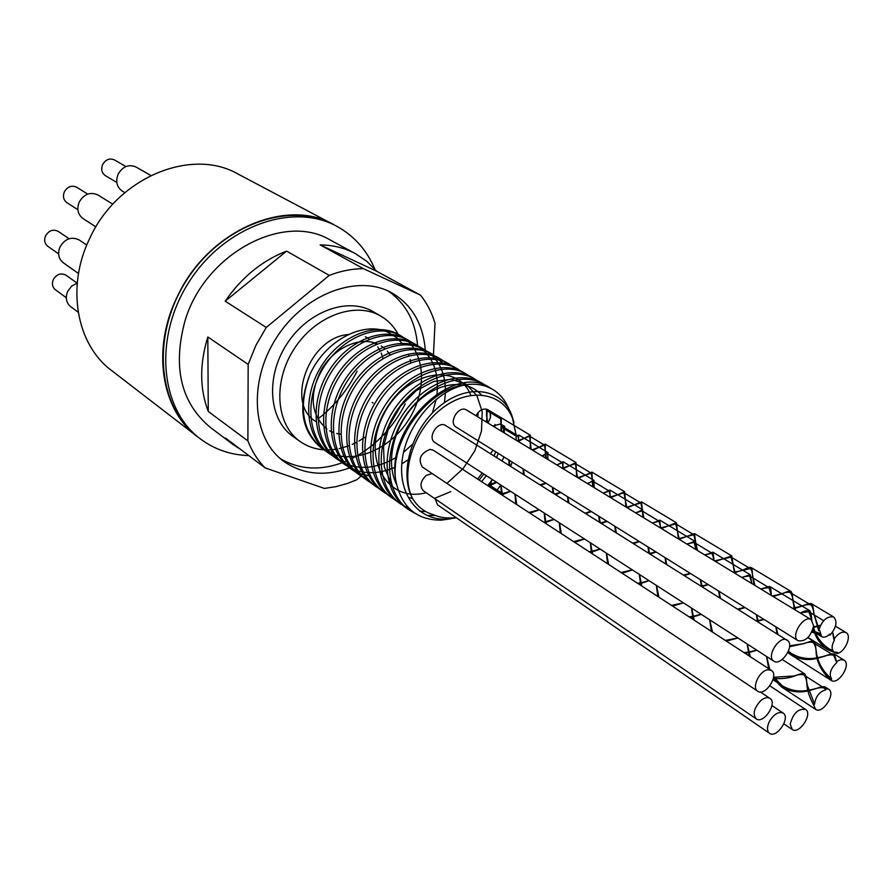 <?xml version="1.0" encoding="UTF-8"?>
<svg xmlns="http://www.w3.org/2000/svg" width="893" height="893" viewBox="0 0 893 893"><rect width="100%" height="100%" fill="white"/><g stroke="black" fill="none" stroke-linecap="round" stroke-linejoin="round"><path stroke-width="1.34" d="M456.39 517.784L447.337 519.09C417.812 521.077 396.883 493.215 402.475 458.042C407.699 422.88 437.693 389.549 466.113 384.693C476.058 383.354 484.843 384.883 492.478 389.303C499.901 393.713 505.349 400.254 508.809 408.938M415.301 513.508L408.737 509.736C385.653 493.918 382.851 452.171 403.29 419.219C423.438 386.066 461.145 370.55 483.693 384.169L487.902 387.049M503.697 428.562L503.373 432.413M498.249 453.387L496.564 457.529M486.294 475.645L481.628 481.695M425.771 511.577L419.732 511.22M409.251 508.597L400.477 503.898C377.426 488.114 374.535 446.545 394.862 413.794C414.877 380.864 452.472 365.483 474.998 379.101L479.173 381.925M495.001 424.51L494.767 427.178M396.57 500.772L392.306 498.127C369.289 482.354 366.331 440.975 386.535 408.436C406.427 375.707 443.899 360.482 466.414 374.089L470.533 376.891M486.406 409.139L486.596 412.097M486.607 412.41L486.618 416.506M486.406 420.469L486.261 421.998M388.455 495.035L384.236 492.434C361.252 476.672 358.227 435.494 378.297 403.145C398.088 370.617 435.416 355.548 457.93 369.133L462.005 371.901M478.168 412.432L477.855 416.886M380.396 489.364L376.266 486.797C353.304 471.069 350.212 430.058 370.182 397.921C389.839 365.594 427.066 350.67 449.536 364.244L457.305 370.294M372.504 483.794L368.374 481.238C345.457 465.51 342.298 424.711 362.134 392.753C381.702 360.627 418.784 345.859 441.254 359.399L448.933 365.382M364.623 478.235L360.593 475.723C337.699 460.04 334.473 419.397 354.208 387.651C373.642 355.715 410.613 341.081 433.06 354.633L444.033 364.377M356.921 472.81L352.891 470.298C330.042 454.615 326.749 414.173 346.361 382.606C365.695 350.86 402.531 336.382 424.968 349.9C438.452 358.428 445.283 372.202 445.473 391.234M445.44 392.753L444.424 402.676M407.967 459.917L401.794 463.858M395.443 467.128C376.667 475.232 359.946 474.496 345.278 464.918C322.462 449.268 319.114 409.005 338.614 377.627C357.836 346.071 394.55 331.716 416.964 345.234C433.016 355.794 439.602 372.861 436.722 396.436M436.253 399.238L432.346 413.024M412.343 444.413L403.547 452.316M396.805 457.049C375.16 469.885 355.481 470.734 337.755 459.605C314.972 443.977 311.568 403.882 330.957 372.705C350.067 341.327 386.669 327.117 409.05 340.624L412.856 343.169M334.194 456.769L330.31 454.347C307.583 438.742 304.1 398.847 323.389 367.838C342.399 336.65 378.855 322.574 401.225 336.047C425.715 350.19 428.249 391.134 407.308 421.809C386.781 452.74 347.221 466.47 322.965 449.146C302.214 431.844 297.927 406.862 310.072 374.178C325.565 339.92 364.645 319.973 389.169 332.832L396.905 337.844L403.245 344.676M408.536 354.61L408.949 355.749M410.099 359.533L410.802 362.636M396.425 484.129C385.207 461.837 393.913 425.693 415.625 403.826C437.224 381.735 466.793 378.398 481.294 394.885M489.989 412.443L490.637 415.937M450.786 491.608L435.125 498.138M412.588 498.54L409.697 497.68M391.357 483.783L384.314 467.061L383.555 446.846L389.225 425.626L400.6 406.103L416.138 390.743L433.775 381.445L451.199 379.257L466.179 384.269L476.94 395.655L482.231 411.919L481.494 431.006L474.864 450.686L463.076 468.691L447.426 482.934M426.14 492.702C387.138 503.339 361.107 458.154 383.443 414.91C404.819 371.187 458.031 361.263 470.778 395.331M412.533 498.439C417.623 506.889 424.744 512.359 433.92 514.848C440.595 517.795 447.94 518.677 455.943 517.482M399.964 335.355L398.948 334.741C376.6 321.246 340.155 335.288 321.201 366.431C301.934 397.363 305.428 437.224 328.155 452.818L333.223 455.888M407.945 339.999L406.75 339.284C384.37 325.789 347.812 339.965 328.736 371.276C309.369 402.408 312.807 442.448 335.567 458.053L345.022 463.054M415.825 344.609L414.642 343.872C392.228 330.377 355.559 344.676 336.371 376.187C316.903 407.509 320.263 447.706 343.068 463.367L352.612 468.379M423.662 349.174L422.612 348.538C400.198 335.009 363.384 349.453 344.095 381.155C324.505 412.644 327.809 453.052 350.659 468.713L360.013 473.67L370.483 476.192M431.955 354.019L430.683 353.237C408.235 339.708 371.309 354.298 351.909 386.178C332.207 417.868 335.455 458.455 358.327 474.127L368.139 479.251M439.981 358.696L438.854 358.004C416.384 344.452 379.346 359.176 359.812 391.257C340.01 423.148 343.18 463.902 366.097 479.619L371.466 482.834M448.308 363.563L447.103 362.826C424.633 349.252 387.45 364.132 367.816 396.414C347.89 428.484 351.005 469.439 373.955 485.156L375.16 485.982M456.691 368.441L455.463 367.693C432.971 354.119 395.666 369.144 375.92 401.616C355.872 433.898 358.919 475.031 381.903 490.782L382.985 491.518M465.175 373.397L463.925 372.627C441.41 359.042 403.993 374.212 384.113 406.884C363.953 439.378 366.934 480.68 389.94 496.463L391.246 497.345M473.692 378.364L472.475 377.627C449.96 364.009 412.399 379.346 392.418 412.231C372.124 444.904 375.038 486.428 398.077 502.201L399.26 503.005M479.15 480.077L483.816 474.049M494.063 455.955L495.738 451.813M482.41 383.443L481.137 382.673C458.6 369.066 420.927 384.548 400.812 417.623C380.407 450.519 383.242 492.222 406.315 508.028L412.912 511.801M426.954 515.484L435.505 515.518M487.656 485.613L492.21 479.731M491.239 388.611L489.911 387.785C453.912 362.625 386.211 425.392 395.632 479.541M466.113 384.682C428.528 387.796 389.761 439.936 395.666 479.82C400.946 506.777 416.171 520.217 441.332 520.15L450.876 518.766M513.966 422.467L511.6 414.676C501.598 388.488 468.077 383.197 440.115 405.924C412.03 428.182 398.535 472.765 412.533 498.428C399.83 473.491 413.414 430.482 441.365 408.894C469.138 386.903 502.614 392.261 512.604 418.516L511.611 414.676M496.229 491.206L500.761 485.133M510.673 466.392L512.202 462.105M516.154 440.193L516.132 436.108M516.076 434.891L512.604 418.516M475.958 415.736C479.039 410.356 482.778 408.246 487.165 409.385L488.404 410.133M490.101 412.51L490.424 417.678L487.958 423.036M798.108 640.727L456.077 427.044C447.985 422.568 458.946 404.797 466.581 410.032L811.212 619.686L813.59 625.848C810.732 636.809 805.575 641.766 798.108 640.727C790.026 636.419 803.722 614.406 811.212 619.686M773.818 661.166L434.891 442.481C426.776 437.86 438.05 420.168 445.674 425.548L788.229 641.029C794.268 647.246 780.638 666.301 773.818 661.166C765.703 656.679 779.734 634.7 787.224 640.158M757.722 691.238L422.378 467.017C417.824 459.203 420.391 453.331 430.08 449.391L433.418 450.284L771.362 670.431C779.466 675.03 765.134 696.875 757.722 691.238C751.337 687.733 759.552 670.42 767.913 669.783L771.362 670.431M756.215 718.876C752.464 714.043 753.993 707.948 760.825 700.57C764.397 697.679 767.433 696.953 769.922 698.371C777.825 702.97 763.426 724.513 756.215 718.876L423.483 490.882C419.476 486.317 420.38 481.16 426.184 475.422L432.067 473.502M769.554 733.332C766.841 730.909 766.83 726.857 769.532 721.209C774.052 714.043 778.584 711.33 783.139 713.083C790.841 717.581 776.586 738.846 769.554 733.332L437.514 504.791L435.07 498.819M496.709 482.365L488.583 486.227M477.621 479.072L482.22 473.022M492.255 479.496L490.112 484.419M503.998 456.982L501.966 460.922M490.402 453.655L493.059 450.139M503.831 428.651L503.63 432.569M492.802 425.983L500.426 423.996M500.794 424.153L503.485 427.267L502.614 427.914L504.065 427.479L504.299 432.982M773.55 677.262L793.698 676.023C798.699 674.449 802.081 674.115 803.823 675.008C805.386 676.213 806.502 679.506 807.194 684.886L814.572 704.164L813.556 704.811C809.348 697.176 807.093 689.988 806.77 683.268C806.546 677.954 805.81 674.818 804.582 673.835C803.175 673.155 800.095 673.78 795.339 675.722C789.178 678.234 781.844 679.126 773.349 678.423M749.171 655.975L747.162 643.965M725.261 640.404L737.897 638.026L726.322 641.096M693.18 619.496L691.483 608.044M683.536 602.909L672.563 606.068M640.75 585.35L639.31 574.378M632.501 569.991L622.064 573.172M591.501 553.258L590.329 542.777M584.547 539.037L574.601 542.252M545.154 523.075L544.228 513.029M539.35 509.881L529.906 513.14M501.52 494.644L500.772 484.988M501.152 492.858L488.906 484.676L496.43 482.187M501.051 485.178L502.513 495.291M528.913 512.493L539.104 509.724M544.484 513.196L546.17 523.733M573.596 541.593L584.312 538.892M590.552 542.922L592.528 553.939M621.037 572.502L632.322 569.868M639.5 574.5L641.799 586.031M671.514 605.387L683.391 602.82M691.629 608.133L694.241 620.188M736.223 638.406L737.841 637.948M747.262 644.02L750.265 656.679M501.989 493.405L503.284 494.253L510.651 491.362M488.906 484.676L501.107 492.612M501.922 493.148L503.284 494.253M502.726 493.662L510.372 491.183M515.25 494.331L516.79 504.59M543.524 522.014L544.875 521.836M545.59 521.724L553.872 519.257M559.531 522.907L561.306 533.59M589.09 551.695L591.066 551.45M591.758 551.338L599.839 549.072M606.559 553.481L608.613 564.409M637.513 583.241L640.169 582.928M640.839 582.816L648.988 580.617M656.511 585.473L658.911 597.171M689.061 616.817L692.443 616.416M693.068 616.304L701.15 614.284M709.768 619.831L712.502 632.088M743.969 652.582L748.2 652.113M748.792 652.013L756.795 650.171M766.629 656.522L769.788 669.404M773.584 676.994L782.346 685.835C790.584 690.535 799.079 692.03 807.864 690.289M808.411 690.211L813.713 689.128C818.948 687.554 822.498 687.242 824.373 688.202L825.813 689.887C819.473 691.595 815.722 696.361 814.572 704.164M514.971 494.153L515.786 503.942M545.768 522.416L554.118 519.413M559.286 522.751L560.291 532.931M590.106 552.354L591.222 552.153M591.936 552.008L600.208 549.15M606.325 553.102L607.575 563.74M638.551 583.91L640.314 583.609M641.007 583.464L649.155 580.729M656.333 585.361L657.862 596.491M690.11 617.498L692.577 617.063M693.236 616.918L701.284 614.362M709.645 619.753L711.42 631.384M745.041 653.285L748.334 652.716M748.948 652.593L756.873 650.227M766.562 656.478L768.683 668.69M773.282 678.691L781.587 686.985C790.037 691.807 798.844 693.102 807.986 690.858M808.545 690.735L815.342 688.849C820.343 686.884 823.603 686.27 825.132 687.018L826.304 688.626L825.813 689.887M789.602 645.829L803.053 643.753C807.975 642.145 811.313 641.743 813.065 642.547C814.572 643.753 815.711 646.99 816.459 652.27C817.575 662.182 822.632 671.09 831.629 678.981L830.825 680.131C821.225 671.357 816.291 661.523 816.023 650.64C815.722 645.449 814.985 642.357 813.802 641.364C812.384 640.772 809.348 641.453 804.705 643.418L789.546 646.755M757.51 621.483L756.36 614.641M745.063 607.586L738.522 609.551M701.362 586.199L700.425 579.702M690.602 573.563L684.373 575.527M648.776 553.169L648.005 546.94M639.466 541.604L633.583 543.614M599.415 522.148L598.745 516.176M591.389 511.577L585.819 513.609M552.946 492.947L552.421 487.232M546.125 483.292L540.79 485.312M509.155 465.432L508.764 459.951M509.166 460.208L509.948 465.934M539.997 484.821L545.735 483.057M552.812 487.478L553.738 493.449M585.027 513.107L591.021 511.343M599.114 516.4L600.219 522.651M632.78 543.111L639.12 541.392M648.351 547.163L649.591 553.671M683.569 575.025L690.278 573.362M700.748 579.892L702.188 586.723M737.707 609.037L744.784 607.407M756.639 614.819L758.336 621.997M523.443 469.126L524.258 474.931M554.709 494.063L560.536 492.3M567.948 496.932L568.919 502.993M600.621 522.907L606.727 521.166M615.188 526.446L616.349 532.786M649.546 553.493L655.819 551.829M665.441 557.846L666.747 564.454M701.228 586.121L708.06 584.469M718.977 591.289L720.484 598.221M756.55 620.881L757.342 620.747M757.945 620.646L763.749 619.262M776.129 626.986L777.892 634.287M788.385 651.198L791.734 653.709C800.005 658.253 808.5 659.603 817.195 657.761M817.742 657.661L823.156 656.478C828.28 654.859 831.796 654.469 833.682 655.339L836.741 662.595C830.457 668.734 828.749 674.193 831.629 678.981M523.041 468.87L523.465 474.429M555.502 494.555L560.927 492.545M567.557 496.687L568.115 502.48M601.424 523.41L607.095 521.389M614.83 526.223L615.534 532.273M650.16 554.028L656.154 552.041M665.106 557.634L665.932 563.941M702.032 586.623L708.372 584.658M718.664 591.088L719.669 597.707M758.101 621.227L764.028 619.429M775.85 626.819L777.066 633.773M787.805 652.493L790.975 654.87C799.492 659.525 808.265 660.675 817.318 658.32M817.899 658.197L824.786 656.176C829.664 654.167 832.89 653.486 834.43 654.145L836.741 662.595M832.577 632.11L833.828 639.455L834.531 639.868C831.483 645.516 831.338 649.568 834.084 651.99L837.511 652.325L837.221 653.576L827.9 649.803C820.109 644.355 815.209 637.167 813.222 628.237M811.748 620.077L811.681 619.53C811.391 614.429 810.677 611.437 809.549 610.566C808.21 609.952 805.285 610.689 800.753 612.754L800.161 612.966M751.806 583.553L750.276 574.746L741.77 577.447M695.77 549.463L694.81 541.281L687.119 544.194M643.25 515.44L642.301 509.825M642.011 509.892L635.861 513.017M594.001 487.545L594.001 480.389L592.338 480.992M591.936 481.249L587.661 483.693M547.621 459.326L548.023 452.639L545.411 454.18L547.398 453.655L547.967 459.538M544.909 454.515L542.274 456.077M503.931 432.748L504.657 426.486L503.485 427.267M541.928 455.865L544.897 454.437M587.348 483.504L591.947 481.506M592.383 481.372L593.365 481.439L594.314 487.734M635.57 512.839L642.078 510.93M642.491 511.276L643.406 516.121M686.862 544.038L694.129 542.386L696.015 549.608M742.92 576.978L749.573 575.896L752.018 583.676M799.994 612.866L808.812 611.75L811.927 620.244M816.715 626.205L813.49 626.897C815.599 635.682 820.667 642.938 828.671 648.608L832.912 650.796M504.534 427.903L517.583 435.795L518.833 435.047L518.241 440.718M502.614 427.914L516.712 436.454L517.583 435.795M516.712 436.454L518.23 436.041L518.554 440.64M556.763 464.896L562.411 462.73L563.103 468.747M603.099 493.081L609.305 491.083L610.354 497.088M652.314 523.019L659.123 521.233L660.664 527.986M704.7 554.888L712.201 553.314L714.032 560.57M760.602 588.9L768.884 587.572L771.53 595.553M817.575 625.993L820.522 625.212M832.644 632.032L834.229 638.819M557.098 465.097L563.036 461.703L562.769 468.546M603.4 493.271L609.952 490.023L610.086 497.144M652.593 523.198L659.782 520.15L660.407 527.942M704.934 555.044L712.893 552.187L713.931 559.04M760.803 589.023L769.599 586.411C770.525 587.203 771.072 589.905 771.239 594.515L771.34 595.43M813.657 627.444L816.849 626.573M817.709 626.306L820.433 625.379M826.304 688.626L828.648 689.251C836.205 693.437 822.52 714.567 815.622 709.366L813.556 704.811M836.618 661.568L840.67 659.637L844.041 660.117C851.688 664.213 838.226 685.523 831.216 680.421L830.825 680.131M833.828 639.455C838.047 633.36 842.132 631.083 846.073 632.601C852.089 635.593 845.18 651.923 837.221 653.576M793.352 608.825L802.539 605.99C807.172 603.902 810.163 603.143 811.514 603.701C812.686 604.628 813.411 607.698 813.702 612.911L818.658 630.737L819.685 630.346L821.605 636.653C823.96 637.836 826.706 636.977 829.854 634.063L830.2 634.945L828.726 635.068M820.008 634.666L811.793 632.132M794.502 609.528L792.805 600.051C792.604 595.073 791.957 592.171 790.874 591.345C789.646 590.82 786.833 591.579 782.447 593.633L773.204 596.569M734.448 572.993L731.758 555.926L715.427 561.418M678.367 538.87L676.481 522.762L661.389 528.544M625.881 506.945L624.665 491.719L610.723 497.725M576.599 476.962L576.018 462.596L563.07 468.725M530.275 448.777L530.263 435.159L518.219 441.443M486.674 422.255L487.165 409.385L486.618 413.772L487.522 422.78M517.371 440.93L529.649 436.186L531.134 449.302M562.199 468.211L575.371 463.646L577.481 477.498M609.852 497.189L623.995 492.813L626.763 507.481M660.519 528.009L675.8 523.89L679.26 539.417M714.545 560.882L731.043 557.087L735.352 573.54M772.311 596.022L780.728 594.046C785.427 592.327 788.564 591.825 790.138 592.55C791.555 593.599 792.593 596.669 793.252 601.759L795.417 610.075M812.373 630.838L819.651 633.304M487.165 409.385L501.274 417.846L500.928 430.928M486.908 410.59L500.739 418.895L501.274 417.846M500.739 418.895L501.788 431.453M532.016 449.838L544.585 445.149L546.27 458.511M577.76 477.666L591.244 473.178L593.566 487.288M626.674 507.191L640.895 502.949L643.886 517.895M679.004 538.557L693.816 534.717L697.533 550.534M733.365 572.335L734.258 572.179M734.906 572.056L750.299 568.64C751.504 569.522 752.364 572.301 752.877 576.99L754.92 585.451M792.448 608.278L800.831 606.369C805.754 604.639 809.058 604.159 810.766 604.918C812.284 606.068 813.411 609.294 814.17 614.596L819.004 629.096M532.875 450.362L545.221 444.111L545.4 457.986M578.619 478.19L591.892 472.107L592.684 486.752M627.266 507.782L641.565 501.844L643.005 517.36M679.193 539.216L694.508 533.579L696.64 549.988M735.084 572.67L743.59 569.745C747.519 567.758 749.997 566.999 751.013 567.468C751.906 568.138 752.397 570.727 752.486 575.237L754.016 584.893M818.658 630.737C821.917 620.468 826.929 615.891 833.694 616.996C837.601 621.394 836.428 627.377 830.2 634.945M790.216 724.078C793.129 713.295 798.242 708.417 805.542 709.422C813.121 713.764 799.146 734.872 792.236 729.525L790.216 724.078M398.3 334.518C394.07 326.604 388.232 320.453 380.775 316.089L373.107 311.668C347.946 296.666 307.761 311.188 286.72 344.251C265.366 377.114 268.815 419.71 292.904 436.376L300.115 441.522C310.742 448.844 322.998 451.367 336.884 449.079M380.775 316.089C355.57 301.064 315.251 315.72 294.076 348.984C272.599 382.048 275.993 424.822 300.115 441.522M339.083 448.666L348.214 446.02M348.426 445.942L349.063 445.707M352.188 444.424L356.564 442.325M358.953 441.03L365.572 436.867M417.6 345.613C415.535 321.469 405.723 303.263 388.165 291.018M280.357 458.645C300.461 470.377 322.808 471.058 347.422 460.688M351.552 458.768L355.816 456.535M356.274 456.278C377.203 444.189 393.512 426.742 405.199 403.937M349.766 467.843C324.952 476.75 302.984 474.596 283.829 461.413C252.206 438.809 247.785 381.869 276.484 337.677C304.803 293.217 358.439 273.626 392.116 293.016C412.008 304.926 423.07 323.958 425.314 350.112M361.096 476.069L356.887 479.72L347.667 483.37L336.014 486.64L324.371 488.415L265.132 467.899C257.753 460.464 252.005 451.456 247.886 440.885L248.165 364.411L255.878 345.424L266.248 327.463L329.26 275.379C340.847 270.959 352.244 268.726 363.451 268.67L420.536 295.181C427.021 303.307 431.844 312.673 435.003 323.288L433.25 359.198M377.17 343.872C359.7 336.148 334.161 347.69 321.38 369.635C308.889 395.097 310.742 414.932 326.95 429.131M329.696 430.817L333.301 432.435M336.683 433.473L340.847 434.199M390.074 354.7L387.305 351.139M384.85 348.705L381.233 346.004M365.326 336.761L368.798 338.536M374.29 342.8L375.808 344.419M377.739 346.864L380.139 350.826M381.199 353.081L383.019 358.45M315.575 421.306C284.878 403.323 309.491 337.119 348.337 334.54M310.083 374.178C297.402 406.505 301.187 431.129 321.413 448.063L334.719 454.169M363.451 268.67L320.152 244.894L376.645 271.226L420.536 295.181M372.158 402.43L373.174 403.089M241.077 449.759L232.861 444.413L225.482 437.983L265.132 467.899M247.886 440.885L208.27 411.45L207.812 336.962L248.165 364.411M266.248 327.463L225.215 301.187L286.608 251.112L329.26 275.379M208.27 411.45C199.652 388.935 199.496 364.11 207.812 336.962M225.215 301.187C241.746 277.232 262.207 260.533 286.608 251.112M320.152 244.894C333.1 245.039 344.888 247.975 355.503 253.69L366.923 261.415L376.645 271.226M337.487 226.677L237.951 173.99C191.437 147.122 117.307 177.45 89.68 238.498C65.825 287.099 76.608 344.731 111.569 370.517L200.802 439.233M357.088 371.131C347.455 390.297 334.362 406.27 317.819 419.074M232.861 444.413L210.223 427.312C181 402.855 172.55 367.536 184.862 321.357C204.475 253.712 283.717 211.663 330.566 240.195L355.503 253.69M116.793 182.451L105.363 175.653C101.724 172.985 100.831 169.268 102.673 164.502C105.72 159.456 109.638 157.927 114.404 159.914L125.946 166.556M77.858 209.71L66.93 202.678C63.459 199.987 62.61 196.348 64.408 191.738C67.622 186.514 71.708 185.007 76.675 187.229L87.704 194.094M58.603 253.858L47.831 246.334C44.605 243.677 43.857 240.161 45.599 235.797C48.959 230.416 53.167 228.943 58.224 231.376L69.107 238.732M66.294 297.737L55.288 289.656C52.296 287.077 51.638 283.706 53.323 279.531C56.75 274.106 60.97 272.655 65.982 275.167L77.088 283.092M95.897 226.9L83.004 218.539C77.78 214.465 76.541 208.929 79.287 201.918C84.176 193.948 90.372 191.627 97.884 194.953L112.842 204.184M78.506 273.481L63.336 262.81C58.491 258.791 57.398 253.456 60.054 246.803C65.178 238.61 71.563 236.332 79.198 239.971L86.766 245.05M78.182 312.204L70.636 306.623C66.127 302.727 65.167 297.592 67.745 291.252L71.686 286.073L77.245 283.048M124.853 192.62L122.162 191.013C116.693 186.983 115.364 181.335 118.189 174.068C122.832 166.377 128.771 164.022 135.982 167.002L150.85 175.474M248.834 455.609C230.483 455.006 214.175 449.324 199.92 438.563C159.869 408.637 153.384 336.873 189.271 281.585C224.69 225.985 292.681 202.119 336.516 226.152C354.019 235.685 366.777 249.995 374.814 269.061M199.92 438.563L197.476 436.677C157.458 406.773 150.928 335.132 186.749 279.956C222.089 224.489 289.979 200.702 333.792 224.712L336.516 226.152M333.826 224.612C286.05 196.84 207.645 230.695 177.316 296.599C151.23 349.085 161.41 410.289 197.409 436.744M806.77 683.268L807.194 684.886M795.339 675.722L793.698 676.023M747.184 644.132L747.541 645.818M691.539 608.077L691.785 609.316M683.469 602.864L682.375 603.132M639.455 574.467L639.555 575.092M648.351 580.841L649.044 580.651M656.589 586.255L656.444 585.428M699.933 614.641L701.239 614.339M709.957 621.227L709.667 619.775M754.953 650.673L756.628 650.316M766.975 658.543L766.596 656.88M813.713 689.128L815.342 688.849M773.003 679.718L782.346 685.846M805.944 676.347L824.384 688.179M816.023 650.64L816.459 652.27M804.705 643.418L803.053 643.753M823.156 656.478L824.786 656.176M788.262 651.499L791.734 653.698M813.054 642.558L833.671 655.35M811.681 619.53L811.826 620.155M800.753 612.754L800.072 612.922M751.705 582.437L751.973 583.654M695.68 547.733L696.004 549.508M688.782 543.435L687.063 543.971M637.948 511.957L636.229 512.582M594.046 484.843L594.236 486.696M590.106 482.365L588.375 483.057M547.811 456.189L547.9 458.076M544.909 454.504L543.29 455.229M504.288 429.265L504.299 431.152M518.554 439.948L518.52 438.072M558.025 464.327L559.732 463.59M563.036 467.419L562.903 465.543M604.003 492.702L605.733 492.032M610.321 496.62L610.098 494.789M652.828 522.829L654.547 522.238M660.63 527.651L660.351 525.854M704.733 554.877L706.441 554.374M760.657 588.933L761.774 588.643M771.463 595.508L771.239 594.515M819.238 625.569L820.466 625.312M833.091 634.142L832.633 632.512M828.659 648.631L834.084 651.99M504.076 427.457L518.23 436.018M547.398 453.655L562.411 462.73M593.354 481.45L609.294 491.083M642.469 511.153L659.123 521.222M694.129 542.386L695.58 543.257M695.948 543.491L712.201 553.314M749.562 575.907L752.732 577.827M753.067 578.028L768.873 587.583M808.824 611.738L813.97 614.853M814.26 615.031L823.647 620.702M781.576 686.996L815.622 709.366M782.223 659.492L804.593 673.824M825.143 687.007L828.648 689.251M790.986 654.859L831.216 680.421M807.83 637.68L813.791 641.375M834.419 654.156L844.041 660.117M807.998 637.502L827.889 649.825M501.196 424.365L504.668 426.474M518.844 435.025L524.504 438.441M524.85 438.653L529.705 441.589M530.062 441.801L539.272 447.36M539.618 447.572L544.786 450.686M545.121 450.898L548.012 452.639M563.036 461.703L593.99 480.401M609.941 490.034L617.744 494.744M618.034 494.912L624.933 499.075M625.223 499.254L634.432 504.813M634.711 504.98L641.989 509.378M642.268 509.546L642.837 509.892M659.793 520.128L668.89 525.62M669.147 525.776L677.251 530.665M677.497 530.822L686.684 536.369L688.391 535.833M686.918 536.514L694.81 541.27M712.982 552.242L723.475 558.583M723.654 558.683L733.097 564.387M733.253 564.488L742.485 570.058M742.63 570.147L750.276 574.757M769.733 586.511L802.16 606.09M802.204 606.113L809.549 610.555M835.457 626.194L846.073 632.601M792.805 600.051L793.252 601.759M782.447 593.633L780.728 594.046M733.019 563.271L733.387 565.035M724.792 558.192L723.051 558.683M677.173 528.98L677.497 530.788M670.766 525.006L669.013 525.575M624.933 496.832L625.167 498.707M620.077 493.851L618.336 494.499M575.963 466.726L576.119 468.613M572.446 464.539L570.705 465.286M529.94 438.463L530.018 440.383M527.551 436.934L525.832 437.771M486.652 411.84L486.618 413.772M500.794 422.467L500.794 420.536M540.499 446.768L542.23 445.953M545.076 449.603L544.964 447.706M586.266 474.819L588.007 474.105M592.126 478.425L591.947 476.549M634.878 504.634L636.62 504.02M642.234 509.166L641.967 507.313M695.714 541.951L695.379 540.153M741.849 570.214L743.59 569.745M752.877 576.99L752.486 575.237M800.831 606.369L802.539 605.99M814.17 614.596L813.702 612.911M812.329 630.949L821.605 636.653M530.219 436.532L544.585 445.149M575.382 463.634L591.255 473.167M625.044 493.449L640.895 502.96M677.084 524.671L693.816 534.717M732.651 558.025L750.31 568.629M790.149 592.539L810.766 604.918M487.812 409.72L530.263 435.159M545.232 444.122L576.018 462.574M591.903 472.096L624.665 491.73M641.565 501.855L676.481 522.785M694.508 533.579L731.769 555.915M751.024 567.457L790.874 591.333M811.514 603.701L833.694 616.996M783.864 723.855L792.236 729.525M769.866 685.846L805.542 709.422M771.909 705.548L783.139 713.083M760.356 691.986L769.922 698.371M321.413 448.063L322.965 449.157M328.155 452.829L329.852 454.024M335.567 458.064L337.755 459.605M343.068 463.355L345.278 464.918M350.659 468.713L352.891 470.287M358.327 474.138L360.593 475.735M366.097 479.619L367.804 480.825M373.955 485.167L376.266 486.797M381.903 490.782L383.789 492.121M389.94 496.463L392.306 498.127M398.077 502.201L400.477 503.898M406.315 508.028L408.737 509.736M398.959 334.73L401.225 336.058M406.75 339.284L409.05 340.624M414.642 343.883L416.964 345.234M422.612 348.538L424.968 349.9M430.683 353.237L433.06 354.633M438.854 358.004L440.673 359.075M447.114 362.826L449.536 364.244M455.463 367.704L457.93 369.133M463.925 372.638L466.414 374.089M472.475 377.627L474.998 379.101M481.137 382.673L483.325 383.957M489.9 387.796L492.489 389.292M447.337 519.09L441.332 520.139"/></g></svg>
